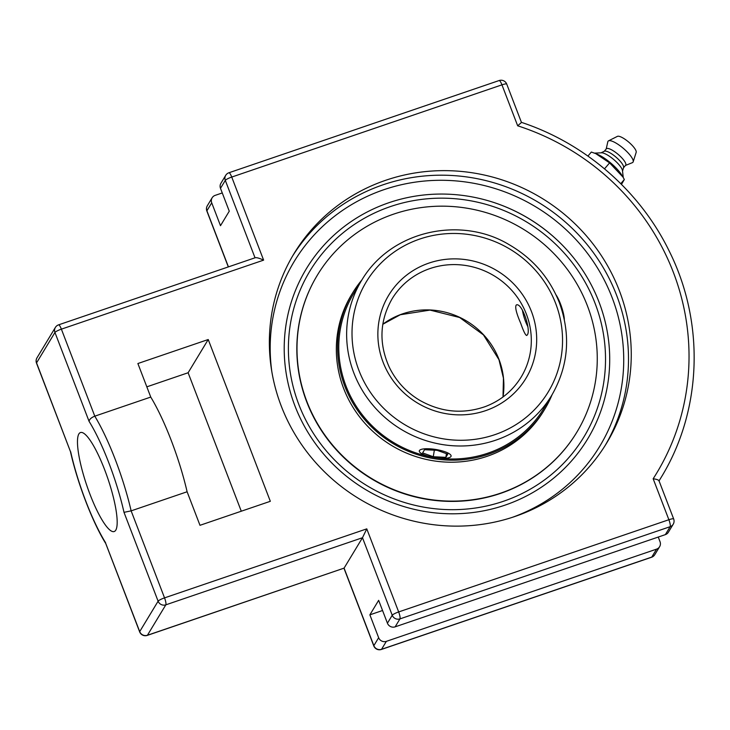 <?xml version="1.0" encoding="UTF-8"?>
<svg xmlns="http://www.w3.org/2000/svg" width="730" height="730" viewBox="0 0 730 730"><rect width="100%" height="100%" fill="white"/><g stroke="black" fill="none" stroke-linecap="round" stroke-linejoin="round"><path stroke-width="1.09" d="M361.569 280.484A111.079 106.881 31.2 0 0 353.868 373.039A111.079 106.881 31.2 0 0 447.682 445.282A111.079 106.881 31.2 0 0 551.643 395.477C568.515 366.15 571.097 335.225 559.39 302.713C549.553 277.902 532.982 258.657 509.649 244.979C462.126 215.761 391.608 229.485 361.569 280.484L353.703 293.478A111.079 106.881 31.2 0 0 346.002 386.042A111.079 106.881 31.2 0 0 432.99 457.299M436.841 457.902A111.079 106.881 31.2 0 0 543.786 408.471L551.643 395.477M361.888 279.946A112.283 108.04 31.2 0 0 352.672 292.858A112.283 108.04 31.2 0 0 344.888 386.416A112.283 108.04 31.2 0 0 439.725 459.453A112.283 108.04 31.2 0 0 544.817 409.101A112.283 108.04 31.2 0 0 551.971 394.948M317.295 275.283A151.648 145.918 31.2 0 0 317.212 275.429A151.648 145.918 31.2 0 0 306.7 401.792A151.648 145.918 31.2 0 0 434.77 500.424A151.648 145.918 31.2 0 0 576.709 432.425A151.648 145.918 31.2 0 0 576.791 432.288M587.394 305.779A151.648 145.918 31.2 0 0 459.316 207.147A151.648 145.918 31.2 0 0 317.377 275.146A151.648 145.918 31.2 0 0 306.865 401.509A151.648 145.918 31.2 0 0 434.943 500.141A151.648 145.918 31.2 0 0 576.883 432.142A151.648 145.918 31.2 0 0 587.394 305.779M352.672 292.858L351.431 294.893A112.283 108.04 31.2 0 0 343.648 388.46A112.283 108.04 31.2 0 0 438.484 461.488A112.283 108.04 31.2 0 0 543.576 411.145L544.817 409.101M437.462 449.771A16.115 4.097 9.3 0 1 451.103 456.14A16.115 4.097 9.3 0 1 432.936 457.281A16.115 4.097 9.3 0 1 419.294 450.921A16.115 4.097 9.3 0 1 437.462 449.771M424.541 449.716L437.124 450.328L447.782 454.142L445.857 457.345L433.273 456.724L422.615 452.91L424.541 449.716M433.273 456.724L434.341 450.191M445.857 457.345L446.459 453.668M527.781 326.52A13.742 2.911 71.2 0 1 522.424 310.122M564.345 319.53A16.115 3.413 -108.8 0 0 564.29 318.654A16.115 3.413 -108.8 0 0 556.014 294.847M520.782 323.454C516.32 313.115 514.823 306.956 516.283 304.976C521.996 301.983 531.522 331.146 527.133 335.07L526.695 335.481C525.463 335.243 523.492 331.238 520.782 323.454M595.096 303.37A160.162 154.112 -148.8 0 1 421.867 506.793A160.162 154.112 -148.8 0 1 323.91 251.613A160.162 154.112 -148.8 0 1 595.096 303.37M558.277 241.101A165.518 159.259 31.2 0 0 495.241 202.958M587.924 156.065L591.346 152.05L595.753 153.619L609.596 162.881L622.927 177.016L624.342 179.489L621.476 184.38M604.513 168.84L609.596 162.881M620.774 183.686L624.342 179.489M622.927 177.016L621.814 175.191A20.832 5.603 -139.6 0 0 597.14 154.176L595.753 153.619M625.537 165.363A12.675 3.413 -139.6 0 0 625.646 165.254A12.675 3.413 -139.6 0 0 625.738 165.135A12.675 3.413 -139.6 0 0 617.991 154.258A12.675 3.413 -139.6 0 0 606.347 148.82A12.675 3.413 -139.6 0 0 606.256 148.938M625.491 165.436L632.408 162.653A16.297 4.389 -139.6 0 0 633.038 162.133A16.297 4.389 -139.6 0 0 633.165 161.85A16.297 4.389 -139.6 0 0 623.365 148.382A16.297 4.389 -139.6 0 0 608.51 140.844A16.297 4.389 -139.6 0 0 607.999 141.31A16.297 4.389 -139.6 0 0 607.834 141.72L606.192 149.002M636.076 152.561A12.401 3.331 -139.6 0 0 636.177 152.342A12.401 3.331 -139.6 0 0 628.712 142.104A12.401 3.331 -139.6 0 0 617.416 136.364L608.51 140.844M622.535 171.103L623.584 167.544A12.675 3.413 -139.6 0 0 615.947 157.096A12.675 3.413 -139.6 0 0 604.413 151.219L601.064 152.816M623.265 177.591L622.489 170.674A14.345 3.86 -139.6 0 0 613.802 159.605A14.345 3.86 -139.6 0 0 601.493 152.798L594.503 153.136M281.26 406.081A182.774 175.866 -148.8 0 1 293.925 253.775A182.774 175.866 -148.8 0 1 541.35 197.912A182.774 175.866 -148.8 0 1 606.694 443A182.774 175.866 -148.8 0 1 435.618 524.952A182.774 175.866 -148.8 0 1 281.26 406.081M599.011 302.037A164.387 158.182 -148.8 0 1 505.005 505.142A164.387 158.182 -148.8 0 1 294.911 405.816A164.387 158.182 -148.8 0 1 388.917 202.712A164.387 158.182 -148.8 0 1 599.011 302.037M263.621 260.135C259.533 258.265 256.768 257.462 255.327 257.699L58.583 324.85A6.041 1.277 71.2 0 1 61.384 329.157L263.621 260.135L231.738 177.061L501.948 84.844L517.67 125.797L521.357 122.567M659.035 480.851A247.178 237.843 31.2 0 0 660.951 477.748C702.096 410.935 705.226 322.733 669.063 250.791C639.909 191.014 585.159 143.39 521.421 122.357L506.73 84.087A6.041 1.031 159 0 0 501.948 84.844A6.041 1.277 71.2 0 0 499.147 80.537A6.041 6.041 0 0 1 506.73 84.087M517.67 125.797A241.146 232.03 -148.8 0 1 653.158 478.761C657.018 479.309 658.944 480.048 658.944 480.997M658.25 537.052L660.029 541.678A6.041 5.813 -148.8 0 1 656.58 549.133L386.362 641.351A6.041 5.813 -148.8 0 1 378.651 637.71L369.873 614.842L378.651 600.334L387.429 623.201A6.041 5.813 31.2 0 0 395.14 626.851L665.349 534.634A6.041 5.813 31.2 0 0 668.388 532.207L673.197 524.25A6.041 6.041 0 0 0 673.671 518.966A6.041 1.031 -21 0 0 668.881 519.723A6.041 1.277 71.2 0 1 670.167 526.677A6.041 5.813 31.2 0 0 673.197 524.25M225.716 175.337A6.041 5.813 31.2 0 0 225.305 180.374A6.041 1.031 -21 0 1 231.738 177.061A6.041 1.277 71.2 0 0 228.937 172.754A6.041 6.041 0 0 0 225.716 175.337L220.907 183.294A6.041 5.813 31.2 0 0 220.487 188.322L229.266 211.189L220.496 225.698L211.718 202.831A6.041 5.813 -148.8 0 1 215.168 195.366L222.267 192.948M653.158 478.761L668.881 519.723L398.671 611.941L366.779 528.858L362.481 537.727L344.076 568.132L147.423 635.255L165.82 604.841L362.481 537.727L392.238 615.253A6.041 5.813 31.2 0 0 399.949 618.894L670.167 526.677L665.349 534.634M58.583 324.85A6.041 6.041 0 0 0 55.37 327.432A6.041 5.813 31.2 0 0 54.951 332.469L89.06 421.32C89.416 419.276 91.323 417.569 94.79 416.173L150.754 397.074A87.938 18.633 71.2 0 1 187.108 491.764L199.983 525.308L270.328 501.3L208.223 339.523L137.879 363.531L150.754 397.074M187.108 491.764L131.135 510.863L124 512.341L158.109 601.192A6.041 5.813 31.2 0 0 165.82 604.841A6.041 1.277 71.2 0 0 164.542 597.879A6.041 1.031 159 0 0 158.109 601.192L139.704 631.605A6.041 5.813 31.2 0 0 147.423 635.255A6.041 1.277 -108.8 0 1 147.241 635.41L344.076 568.132L373.842 645.658A6.041 5.813 -148.8 0 0 381.553 649.308L386.362 641.351M105.704 543.412L139.658 631.861A6.041 1.031 159 0 1 139.704 631.605L105.823 543.649C92.427 522.142 77.453 483.032 70.445 451.56L36.555 362.874L54.951 332.469A6.041 1.031 -21 0 1 61.384 329.157L94.79 416.173A87.938 18.633 -108.8 0 1 131.135 510.863L164.542 597.879L366.779 528.858M146.83 386.836L188.121 372.747L241.283 511.21M369.873 614.842L382.556 610.508M78.867 433.939A52.286 11.078 71.2 0 1 80.437 432.552A52.286 11.078 71.2 0 1 106.288 474.126A52.286 11.078 71.2 0 1 115.787 530.135A52.286 11.078 71.2 0 1 114.218 531.522A52.286 11.078 71.2 0 1 88.367 489.949A52.286 11.078 71.2 0 1 78.867 433.939M188.121 372.747L208.223 339.523M382.803 324.266L400.296 314.749L430.025 310.095L459.635 317.504L483.442 334.897L498.955 359.653L503.445 378.158L503.007 396.983A75.464 72.608 31.2 0 0 499.001 359.452A75.464 72.608 31.2 0 0 382.812 324.229M392.037 298.917A75.464 72.608 -148.8 0 1 462.674 265.081A75.464 72.608 -148.8 0 1 526.403 314.165A75.464 72.608 -148.8 0 1 521.174 377.045C512.679 390.805 500.771 400.633 485.432 406.537C462.948 414.394 441.057 412.322 419.75 400.332C406.227 392.192 396.052 381.124 389.236 367.126C378.697 343.501 379.627 320.762 392.037 298.917M555.621 303.306A106.325 102.309 -148.8 0 1 440.619 438.356A106.325 102.309 -148.8 0 1 375.594 268.95A106.325 102.309 -148.8 0 1 555.621 303.306M531.467 311.555A80.218 77.188 31.2 0 0 395.651 285.631A80.218 77.188 31.2 0 0 444.707 413.435A80.218 77.188 31.2 0 0 531.467 311.555M605.298 445.263A182.774 175.866 31.2 0 0 616.604 295.248A182.774 175.866 31.2 0 0 463.605 176.532A182.774 175.866 31.2 0 0 292.566 256.066M271.861 371.871A178.549 171.805 -148.8 0 1 403.024 184.361A178.549 171.805 -148.8 0 1 612.105 297.566A178.549 171.805 -148.8 0 1 512.323 517.351M651.589 557.245A6.041 6.041 0 0 0 654.801 554.663A6.041 5.813 -148.8 0 1 651.762 557.09L381.553 649.308A6.041 1.277 -108.8 0 1 381.37 649.463L651.589 557.245A6.041 1.277 -108.8 0 0 651.762 557.09L656.58 549.133M343.976 568.269L373.787 645.913A6.041 1.031 -21 0 1 373.842 645.658L378.651 637.71M228.435 266.879L206.9 210.778A6.041 1.031 159 0 0 206.855 211.034L228.307 266.924M211.718 202.831L206.9 210.778A6.041 5.813 -148.8 0 1 207.32 205.75A6.041 6.041 0 0 0 206.855 211.034M36.5 363.129A6.041 1.031 -21 0 1 36.555 362.874A6.041 5.813 31.2 0 1 36.974 357.846A6.041 6.041 0 0 0 36.5 363.129L70.454 451.578M387.429 623.201L392.238 615.253A6.041 1.031 159 0 1 398.671 611.941A6.041 1.277 71.2 0 1 399.949 618.894L395.14 626.851M220.487 188.322L225.305 180.374L255.026 257.809M89.06 421.32A81.906 17.356 71.2 0 1 124 512.341M105.604 542.755A81.906 17.356 71.2 0 1 70.655 451.724M623.52 167.754L625.646 165.254M636.177 152.342L633.165 161.85M604.212 151.32L606.347 148.82M373.787 645.913A6.041 6.041 0 0 0 381.37 649.463M139.658 631.861A6.041 6.041 0 0 0 147.241 635.41M658.971 480.678L673.671 518.966M228.937 172.754L499.147 80.537M55.37 327.432L36.974 357.846M207.32 205.75L212.129 197.793M659.61 546.706L654.801 554.663M660.951 477.748L659.053 480.878"/></g></svg>
